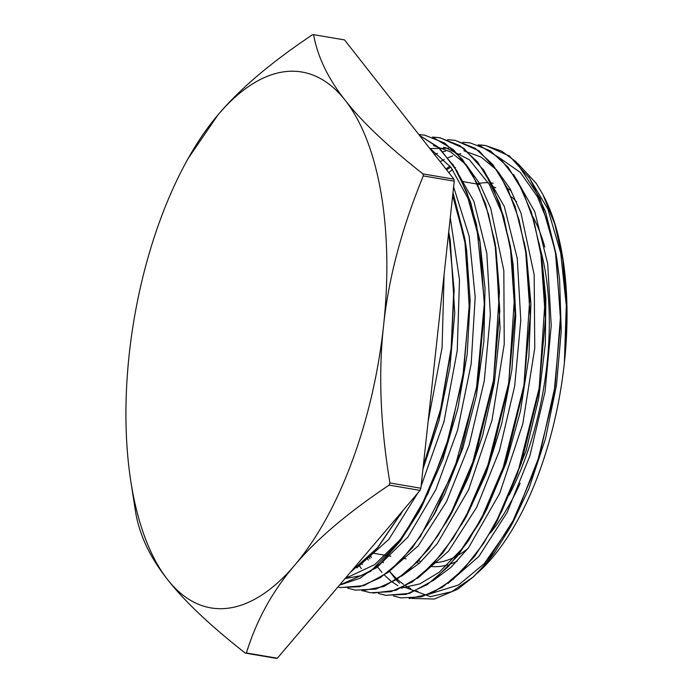 <?xml version="1.0" encoding="UTF-8"?>
<svg xmlns="http://www.w3.org/2000/svg" width="693" height="693" viewBox="0 0 693 693"><rect width="100%" height="100%" fill="white"/><g stroke="black" fill="none" stroke-linecap="round" stroke-linejoin="round"><path stroke-width="1.04" d="M434.286 562.707A190.696 87.041 -80.4 0 0 455.344 556.756M458.35 555.11A190.696 87.041 -80.4 0 0 467.879 548.596M509.138 495.079A190.696 87.041 -80.4 0 0 539.977 247.773M516.623 201.94A190.696 87.041 -80.4 0 0 511.503 196.933M495.694 187.682A190.696 87.041 -80.4 0 0 493.009 186.885M476.308 183.896A194.161 88.617 99.6 0 1 481.635 182.978A194.161 88.617 99.6 0 1 488.314 182.735M491.112 182.961A194.161 88.617 99.6 0 1 493.165 183.247M507.839 188.661A194.161 88.617 99.6 0 1 511.261 190.878M532.311 215.705A194.161 88.617 99.6 0 1 544.819 247.037M520.2 483.264A194.161 88.617 99.6 0 1 490.358 532.978M457.181 561.183A194.161 88.617 99.6 0 1 451.126 563.755M447.548 564.908A194.161 88.617 99.6 0 1 430.734 566.458M419.144 563.444A194.161 88.617 99.6 0 1 417.065 562.499M477.269 573.146A221.275 100.996 -80.4 0 0 564.362 362.95A221.275 100.996 -80.4 0 0 543.702 196.119L543.425 195.599M455.578 167.576A221.275 100.996 -80.4 0 0 455.136 167.871M452.642 169.603A221.275 100.996 -80.4 0 0 448.726 172.574M382.588 561.399A221.275 100.996 -80.4 0 0 383.428 562.716M389.518 571.093A221.275 100.996 -80.4 0 0 396.578 578.672M397.167 579.218A221.275 100.996 -80.4 0 0 403.56 584.355M405.743 585.81A221.275 100.996 -80.4 0 0 410.767 588.626M416.155 590.878A221.275 100.996 -80.4 0 0 418.139 591.527M473.449 576.784L480.717 569.594L494.698 552.364A230.076 105.007 -80.4 0 1 485.992 563.487L473.258 576.957L457.597 589.258L434.372 599.021L412.04 598.457M375.476 568.425L375.19 567.974M369.923 558.766L369.083 557.12M445.928 169.014L449.982 166.077M517.87 163.583L536.217 183.342L542.94 194.664L554.798 224.09L562.794 259.537L566.839 309.26L564.362 362.95L566.294 305.509L560.706 252.98L547.886 209.104L528.759 176.958M389.405 571.179L395.556 579.123M396.205 579.85L399.471 583.194M403.811 586.945L430.474 596.664L451.689 591.692L473.276 576.94M344.525 39.908L453.889 179.149L422.955 173.891C387.898 146.37 361.989 121.864 345.235 100.355C328.161 78.794 317.611 56.895 313.582 34.65L344.525 39.908M454.236 181.159L420.876 488.236L389.934 482.978C380.379 425.476 378.265 372.99 383.584 325.528C388.582 278.014 401.819 228.144 423.293 175.901L454.236 181.159A313.106 142.905 -80.4 0 0 453.889 179.149M420.079 490.384L277.347 658.22L246.413 652.962C256.401 620.339 272.514 591.06 294.75 565.133C316.658 539.145 348.12 512.482 389.137 485.126L420.079 490.384A313.106 142.905 -80.4 0 0 420.876 488.236M313.582 34.65A313.106 142.905 -80.4 0 0 312.448 34.78C271.422 62.136 239.96 88.799 218.052 114.787A271.76 124.038 99.6 0 1 345.235 100.355A271.76 124.038 99.6 0 1 383.584 325.528A271.76 124.038 99.6 0 1 294.75 565.133A271.76 124.038 99.6 0 1 167.559 579.556A271.76 124.038 99.6 0 1 130.778 481.072L135.559 511.841A313.106 142.905 -80.4 0 0 135.906 513.851C139.934 536.096 150.485 558.004 167.559 579.556C184.312 601.065 210.213 625.571 245.27 653.092L276.212 658.35A313.106 142.905 -80.4 0 0 277.347 658.22M494.698 552.364L510.143 527.52L536.425 466.077L553.906 394.923L560.654 321.509L555.925 253.447L545.469 211.478L529.712 178.396L509.459 156.038L485.819 145.565L481.046 144.993M409.121 598.553L430.985 593.667L453.179 579.305L474.766 556.176L494.785 525.199L521.171 463.626L538.686 392.299L545.452 318.702L540.653 250.494L531.306 211.989L517.506 180.708L499.844 158.099L479.106 145.227M379.4 593.754L385.906 595.356L409.528 593.399L433.887 580.084L457.701 555.933L479.755 522.297L506.029 460.767L523.501 389.587L530.24 316.112L525.45 248.059L515.003 206.15L499.229 173.172L479.002 150.814L455.388 140.419M372.947 593.078L396.075 590.245L419.819 576.559L443 552.737L464.457 519.819L490.765 458.376L508.255 387.205L515.003 313.764L510.282 245.677L499.818 203.725L484.069 170.625L463.808 148.285L440.176 137.803L433.515 137.127M361.945 590.783L384.147 586.417L406.748 572.219L428.75 548.891L449.151 517.437L475.528 455.847L493.035 384.52L499.809 310.914L494.993 242.706L485.542 203.863L471.535 172.418L453.629 149.818L432.597 137.171M340.254 587.577L337.829 587.101L340.254 587.595L363.886 585.646L388.245 572.314L412.066 548.163L434.121 514.501L460.386 452.997L477.849 381.852L484.589 308.411L479.807 240.376L470.651 202.243L457.111 171.188L439.795 148.536L419.447 135.3M339.449 585.195L359.875 578.308L380.414 563.435L400.294 541.138L418.771 512.136L445.097 450.667L462.595 379.461L469.36 305.985L464.631 237.864L452.979 192.663M350.268 572.479L377.754 547.704L403.196 510.23M423.206 466.77L440.557 410.473L451.126 350.216L454.149 290.315L448.761 231.557M485.992 563.478L515.869 516.129L539.682 455.102L555.067 386.252L560.516 316.129L555.379 251.446L540.142 198.337L516.146 161.859L501.533 151.048L485.611 145.556L478.005 144.846M359.502 565.791L361.287 568.581M393.546 595.989L400.918 597.894L421.379 596.881L442.515 587.179L463.504 569.213L483.506 543.563L501.749 511.304L517.506 473.648L539.197 388.019L545.105 299.705L541.727 258.792L534.208 222.158L522.851 191.181L508.03 167.126L490.332 150.823L470.4 142.949L462.811 142.256M378.361 593.416L385.706 595.287L406.167 594.308L427.295 584.606L448.284 566.597L468.295 540.999L486.529 508.714L502.295 471.049L523.96 385.429L529.876 297.141L526.515 256.202L519.005 219.568L507.623 188.626L492.827 164.51L475.121 148.259L455.188 140.367L447.574 139.648M362.967 590.791L370.486 592.732L390.947 591.692L412.092 582.033L433.064 564.015L453.075 538.383L471.318 506.141L487.066 468.459L508.749 382.848L514.682 294.534L511.287 253.629L503.785 216.97L492.42 186.027L477.598 161.954L459.901 145.634L439.968 137.803L432.363 137.093M347.765 588.175L355.266 590.124L375.727 589.137L396.864 579.417L417.853 561.451L437.855 535.81L456.098 503.542L471.855 465.895L493.546 380.258L499.454 291.952L496.084 251.031L488.556 214.406L477.2 183.428L462.387 159.364L444.681 143.079L424.757 135.178L418.849 134.537M340.055 587.534L359.875 586.694L380.353 577.702L400.736 560.819L420.279 536.754L453.958 470.547L476.455 388.582L484.433 302.529L476.585 224.671L466.943 192.429L453.906 166.199L437.924 146.942L419.534 135.412M339.527 585.1L370.573 571.396L400.918 539.96L428.023 493.459L449.54 435.663L463.678 371.422L469.161 306.003L465.497 244.872L452.945 193.018M350.632 572.046L377.564 547.695L402.503 511.044M423.284 466.042L440.661 409.061L451.16 348.181L453.889 287.786L448.692 232.207M450.745 167.056L446.621 169.898M370.365 555.829L371.353 557.57M377.096 566.38L381.878 572.375M384.433 575.138L390.843 580.951M392.42 582.155L397.86 585.68M401.923 587.725L402.642 588.036M447.929 583.541L478.924 556.366L507.129 512.499L529.894 455.821L545.062 391.571L551.23 325.528L547.704 263.747L534.797 211.798L513.591 174.428M460.828 153.681L458.16 154.262M452.642 155.899L448.05 157.683M444.204 159.468L440.142 161.651M361.859 563.816L362.335 564.466M433.021 580.751L451.048 567.264L468.529 547.756L499.74 493.321L522.773 423.986L534.762 348.129L534.182 274.826L520.945 212.924L510.022 188.643L496.595 169.872L481.089 157.103L463.955 150.779M445.651 151.117L442.94 151.715M437.448 153.326L434.476 154.435M417.498 578.36L448.518 551.186L476.715 507.267L499.48 450.606L514.639 386.313L520.789 320.279L517.264 258.472L504.331 206.566L483.116 169.187M448.743 148.198L429.903 148.605M401.334 576.299L419.456 563.158L437.058 543.91L468.581 489.786L491.961 420.417L504.227 344.265L503.828 270.565L490.696 208.203L479.747 183.775L466.294 164.821L450.736 151.958L433.523 145.634M387.344 573.007L418.312 545.755L446.457 501.749L469.152 445.079L484.277 380.829L490.349 314.865L486.815 253.144L473.865 201.299L452.659 164.024M345.045 578.62L360.724 575.692L376.697 567.636L407.969 537.006L435.845 489.665L457.631 430.067L471.179 363.773L475.181 297.072L469.161 236.192L453.612 186.928M356.826 567.896L388.86 539.371L417.775 493.087M421.11 486.07L443.962 421.803L457.25 350.554L459.485 279.937L450.277 217.576M428.118 421.526L442.082 347.652L444.092 274.515M439.137 320.166L433.324 373.596M448.717 231.964L449.8 237.777M449.341 234.953L450.268 240.514L454.755 313.123L449.913 367.316L438.938 420.807L422.955 469.092M402.936 510.542L399.956 515.531M452.668 195.539L465.549 243.408L466.623 250.312L470.149 300.571L467.177 354.348L457.874 408.368L442.905 459.338L421.483 507.198L399.948 539.942L374.705 564.613L349.012 576.715L346.231 577.226M429.313 147.86L450.909 167.273L468.026 198.423L480.266 243.182M479.807 240.376L485.031 288.288L483.887 341.398L476.377 395.694L462.915 447.851L444.438 494.707L431.046 519.603M493.563 235.802L495.919 248.267L500.112 328.534L494.36 382.839L482.545 435.958L468.711 476.576L451.862 512.499L445.53 523.414M443.667 147.323L445.677 147.704L469.378 159.754L489.275 184.373L501.957 213.245L510.732 248.484M510.282 245.677L513.175 264.917L515.765 315.869L511.876 369.88L501.715 423.666L485.992 473.943L467.169 514.89L461.529 524.679M524.229 242.186L526.377 253.612L530.925 303.43L528.846 356.912L520.452 411.114L506.211 462.699L487.101 508.549L482.458 517.368L461.677 549.177L439.241 572.21L420.01 583.818L401.082 588.106M539.128 243.182L541.58 256.046L545.867 298.371L545.33 343.997L538.678 398.328L526.048 451.013L497.496 520.261L491.259 531.037M368.329 560.065L367.481 558.697M499.878 158.134L520.287 172.418L537.378 196.604L548.899 225L556.851 258.991L559.589 279.634L561.252 331.228L556.444 385.421L545.434 438.894L528.993 488.409L512.846 522.591L484.173 563.738L458.627 584.918L431.834 593.295M218.052 114.787L187.803 158.966L184.451 165.263A271.76 124.038 99.6 0 1 218.052 114.787M245.27 653.092A313.106 142.905 -80.4 0 0 246.413 652.962M130.778 481.072A271.76 124.038 99.6 0 1 129.21 354.383A271.76 124.038 99.6 0 1 184.451 165.263M423.293 175.901A313.106 142.905 -80.4 0 0 422.955 173.891M389.137 485.126A313.106 142.905 -80.4 0 0 389.934 482.978M480.18 184.555L462.508 181.557M421.335 561.417L418.364 560.914M406.115 558.827L403.118 558.324M390.878 556.236L372.886 553.187M474.35 575.952L473.258 576.966M510.143 527.52L512.846 522.591M555.925 253.447L556.851 258.991M494.785 525.199L497.496 520.261M540.653 250.494L541.58 256.046M479.755 522.297L482.458 517.368M525.45 248.059L526.377 253.612M464.457 519.819L467.169 514.89M449.151 517.437L451.862 512.499M494.993 242.706L495.919 248.267M434.121 514.501L436.824 509.572M418.771 512.136L421.483 507.198M464.631 237.864L465.549 243.408M444.993 147.566L443.667 147.34"/></g></svg>
